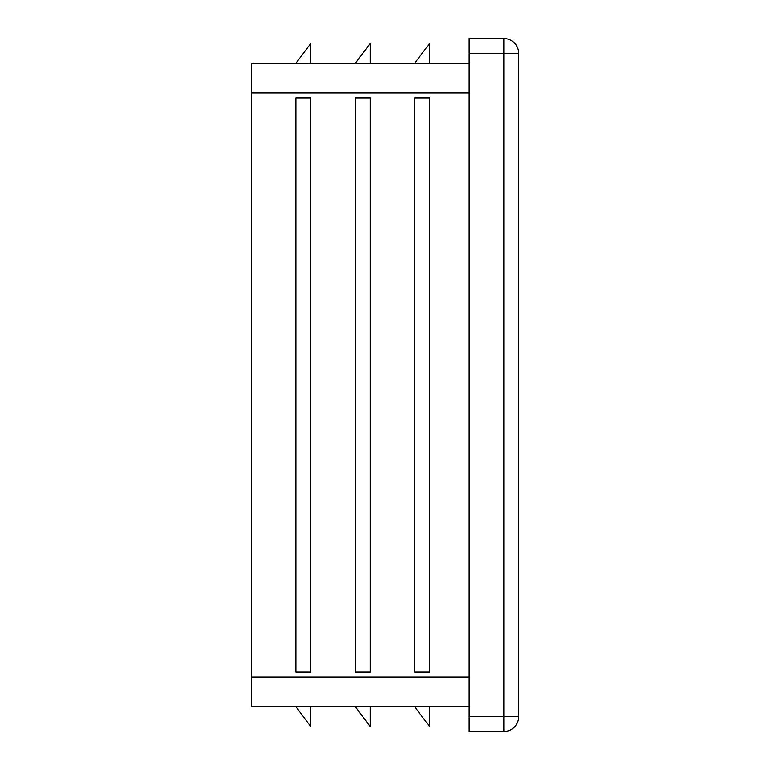 <?xml version="1.0" encoding="UTF-8"?>
<svg xmlns="http://www.w3.org/2000/svg" width="770" height="770" viewBox="0 0 770 770"><rect width="100%" height="100%" fill="white"/><g stroke="black" fill="none" stroke-linecap="round" stroke-linejoin="round"><path stroke-width="1.16" d="M355.297 97.896L355.297 672.104L370.149 672.104L370.149 97.896L355.297 97.896M469.151 63.246L251.347 63.246L251.347 706.754L469.151 706.754M414.703 97.896L414.703 672.104L429.554 672.104L429.554 97.896L414.703 97.896M295.901 97.896L295.901 672.104L310.753 672.104L310.753 97.896L295.901 97.896M503.801 38.5L503.801 53.351L518.653 53.351A14.851 14.851 0 0 0 503.801 38.5L469.151 38.5L469.151 731.5L503.801 731.5A14.851 14.851 0 0 0 518.653 716.649L503.801 716.649L503.801 731.5M518.653 53.351L518.653 716.649M355.297 706.754L370.149 726.553L370.149 706.754M295.901 706.754L310.753 726.553L310.753 706.754M414.703 63.246L429.554 43.447L429.554 63.246M355.297 63.246L370.149 43.447L370.149 63.246M295.901 63.246L310.753 43.447L310.753 63.246M414.703 706.754L429.554 726.553L429.554 706.754M469.151 92.949L251.347 92.949M469.151 677.051L251.347 677.051M469.151 53.351L503.801 53.351L503.801 716.649L469.151 716.649"/></g></svg>

